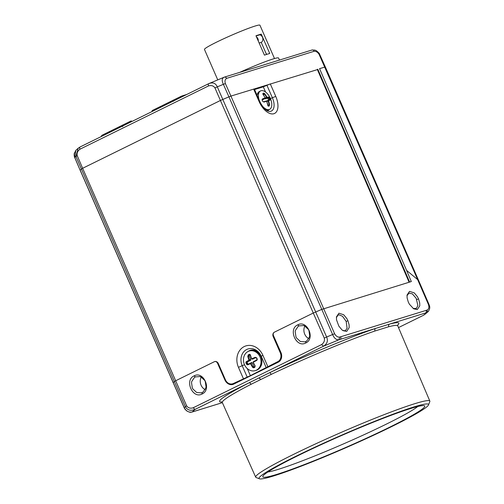 <?xml version="1.0" encoding="UTF-8"?>
<svg xmlns="http://www.w3.org/2000/svg" width="504" height="504" viewBox="0 0 504 504"><rect width="100%" height="100%" fill="white"/><g stroke="black" fill="none" stroke-linecap="round" stroke-linejoin="round"><path stroke-width="0.76" d="M239.765 72.349A34.196 2.444 -23.6 0 1 273.13 58.949A34.196 2.444 -23.6 0 1 278.554 58.01L279.455 60.064M259.125 42.979L261.242 42.418L266.503 54.451M256.448 36.849A4.101 3.452 72.8 0 1 257.891 38.682A4.101 3.452 72.8 0 1 258.281 41.045M261.242 42.418A4.101 3.452 -107.2 0 0 262.483 37.264A4.101 3.452 -107.2 0 0 259.724 34.82L256.057 35.954M274.497 58.54L259.932 25.2A30.265 2.161 156.4 0 0 255.131 26.032A30.265 2.161 156.4 0 0 223.612 38.802A30.265 2.161 156.4 0 0 204.46 49.436L217.753 79.865M261.267 34.127L269.734 53.506A30.265 2.161 156.4 0 0 267.416 54.161A30.265 2.161 156.4 0 0 264.442 55.144L255.975 35.765A30.265 2.161 -23.6 0 1 258.949 34.782A30.265 2.161 -23.6 0 1 261.267 34.127L259.812 34.839M298.985 325.899L303.591 325.553L304.58 325.924L308.36 329.421L308.921 330.511L309.702 335.815L309.469 336.956L306.753 340.994L305.014 341.851L300.308 341.466L296.528 337.97L295.968 336.886L295.18 331.582L295.42 330.435L298.129 326.409L298.985 325.899L297.738 324.872C307.169 319.542 315.674 338.783 305.745 342.978C296.314 348.308 287.809 329.068 297.738 324.872M195.332 376.91L199.937 376.564L200.926 376.935L204.706 380.432L205.267 381.522L206.048 386.826L205.815 387.973L203.099 392.005L201.361 392.862L196.654 392.477L192.874 388.981L192.314 387.897L191.526 382.593L191.766 381.446L194.475 377.42L195.332 376.91L194.084 375.889C203.515 370.553 212.02 389.794 202.091 393.989C192.66 399.326 184.155 380.079 194.084 375.889M264.833 98.519A0.687 0.365 63.8 0 0 265.343 98.828L267.341 98.204A0.687 0.365 -116.2 0 1 267.939 98.664A6.495 3.478 -116.2 0 1 268.197 99.219A6.495 3.478 -116.2 0 1 268.43 99.779A0.687 0.365 -116.2 0 1 268.468 100.309M262.061 105.607A10.256 5.494 63.8 0 0 269.634 109.337A10.256 5.494 63.8 0 0 270.396 98.488A10.256 5.494 63.8 0 0 260.574 90.922A10.256 5.494 63.8 0 0 259.169 100.088M267.341 98.204L268.506 97.48A0.34 0.321 -97.2 0 0 268.632 97.014L269.445 97.915A7.062 3.78 -116.2 0 1 269.697 98.456A7.062 3.78 -116.2 0 1 269.728 98.519A7.062 3.78 -116.2 0 1 269.974 99.13A1.203 0.365 -113.5 0 1 270.018 100.195A23.178 0.567 -19.4 0 0 268.525 100.624L268.506 100.781A23.178 20.513 -105.8 0 1 269.539 104.637L269.231 105.966A7.062 3.78 -116.2 0 1 268.55 106.174A1.203 0.668 -98.6 0 1 267.744 105.191A23.178 18.352 71.7 0 0 266.654 101.354L266.515 101.247A23.178 0.567 -19.4 0 0 263.957 102.073L262.71 101.38L263.957 102.073M406.993 295.716L409.021 293.108L412.373 293.882L416.197 298.362L417.86 305.537L416.342 308.511L413.135 308.461M342.531 330.303L344.408 330.763L345.479 330.504L347.08 328.343L346.185 321.439L342.525 316.285L339.142 314.836L338.064 315.101L336.395 317.564M267.851 472.009A84.47 6.035 156.4 0 0 278.214 469.375A84.47 6.035 156.4 0 0 385.812 424.387A84.47 6.035 156.4 0 0 417.791 406.501M389.384 427.329A88.37 6.313 156.4 0 0 424.368 405.739A88.37 6.313 156.4 0 0 298.173 455.553A88.37 6.313 156.4 0 0 262.83 476.311A88.37 6.313 156.4 0 0 304.46 464.531A88.37 6.313 156.4 0 0 389.384 427.329M391.501 426.674A92.471 6.609 -23.6 0 1 259.453 478.8A92.471 6.609 -23.6 0 1 296.056 456.208A92.471 6.609 -23.6 0 1 384.943 417.268A92.471 6.609 -23.6 0 1 428.482 404.951A92.471 6.609 -23.6 0 1 391.501 426.674M428.482 404.951L429.811 401.631A95.023 6.791 156.4 0 0 429.843 401.089A95.023 6.791 156.4 0 0 382.309 415.359A95.023 6.791 156.4 0 0 293.725 454.299A95.023 6.791 156.4 0 0 255.692 477.175A95.023 6.791 156.4 0 0 256.114 477.521L259.453 478.8M428.614 311.107L426.46 312.688L375.606 328.413A2.054 1.556 -108.8 0 0 375.02 330.983L388.741 326.737A95.735 6.842 156.4 0 1 397.769 325.893L397.732 324.853M75.865 150.299L74.775 157.45L80.092 170.144L74.724 157.531L75.928 156.435L185.327 406.571C187.274 410.174 190.525 411.119 195.073 409.412L248.963 382.882A2.054 1.329 -117.1 0 1 251.036 384.313L271.177 374.403A95.735 6.842 156.4 0 1 375.02 330.983M254.722 366.849A6.495 5.468 72.8 0 1 254.552 366.912A0.687 0.573 72.8 0 1 253.814 366.521L252.265 362.981A0.687 0.573 -107.2 0 0 251.477 362.609L248.541 364.052A0.687 0.573 72.8 0 1 247.779 363.743A6.495 5.468 72.8 0 1 247.508 363.195A6.495 5.468 72.8 0 1 247.288 362.622A0.687 0.573 72.8 0 1 247.558 361.803L246.305 361.677A1.203 0.813 72 0 0 246.002 363.044A7.062 5.941 72.8 0 0 246.242 363.661A7.062 5.941 72.8 0 0 246.267 363.724A7.062 5.941 72.8 0 0 246.532 364.26L247.691 364.852L250.513 363.63A23.178 14.068 63.3 0 0 252.479 367.095A1.203 0.983 46.4 0 0 253.896 367.7A7.062 5.941 72.8 0 0 254.898 367.208L255.112 365.797A23.178 10.666 -115.7 0 1 253.241 362.288L256.593 360.473A1.203 1.147 74.8 0 0 257.179 359.018A7.062 5.941 72.8 0 0 256.939 358.401A7.062 5.941 -107.2 0 0 256.914 358.331A7.062 5.941 -107.2 0 0 256.649 357.802L256.486 357.96A6.615 5.569 72.8 0 1 256.719 358.432M260.033 356.996A10.256 8.631 72.8 0 1 255.289 370.623A10.256 8.631 72.8 0 1 244.484 364.65A10.256 8.631 72.8 0 1 249.222 351.023A10.256 8.631 72.8 0 1 260.033 356.996M250.085 376.06L233.339 383.519A6.842 5.758 72.8 0 1 232.627 383.802A6.842 5.758 72.8 0 1 225.42 379.814L218.32 363.56A3.421 2.879 -107.2 0 0 214.717 361.57A3.421 2.879 -107.2 0 0 214.357 361.714A2.734 2.306 -108.1 0 1 214.609 361.62L214.956 361.513M249.978 354.766A6.495 5.468 72.8 0 0 249.386 355.087A0.687 0.573 72.8 0 0 249.19 355.937L247.785 356.353A23.178 14.068 63.3 0 0 248.963 360.076L248.907 360.266A23.178 3.352 159.1 0 0 246.305 361.677M247.785 356.353L248.283 354.854A7.062 5.941 72.8 0 1 249.285 354.356A1.203 0.97 98.4 0 1 250.419 355.055A23.178 10.666 -115.7 0 0 251.685 358.735L251.855 358.816A23.178 3.352 159.1 0 1 255.207 357.298L256.649 357.802M262.193 100.164L262.723 101.38A7.062 3.78 63.8 0 1 262.471 100.838A7.062 3.78 63.8 0 1 262.439 100.775A7.062 3.78 -116.2 0 1 262.193 100.164A1.203 0.876 -119.9 0 1 262.565 98.891A23.178 2.734 152.2 0 1 265.085 97.959L263.365 99.439A0.687 0.365 63.8 0 0 263.409 99.414A0.687 0.365 63.8 0 0 263.453 99.383M263.044 94.582L263.05 94.45A23.178 18.352 71.7 0 1 265.098 97.801L265.085 97.959M263.05 94.45L262.937 93.328A7.062 3.78 -116.2 0 1 263.617 93.114A1.203 0.58 -132.8 0 1 264.846 93.895A23.178 20.513 -105.8 0 1 266.956 97.228L266.988 97.795L265.343 98.828M268.632 97.014A23.178 2.734 152.2 0 0 267.089 97.341M205.141 389.655A8.549 7.195 72.8 0 1 201.216 377.08M308.794 338.644A8.549 7.195 72.8 0 1 304.87 326.069M265.91 53.109L266.755 54.375M101.669 136.332L101.921 135.305M110.918 131.582L110.666 131.008L110.048 131.298L108.681 132.88M131.657 121.577L131.38 120.928L130.895 121.048A2.734 1.468 -116.2 0 0 130.782 121.099L122.1 125.376C122.648 124.803 122.856 125.093 122.711 126.252M130.202 122.289A2.734 1.468 -116.2 0 1 130.782 121.099M122.648 126.63L122.1 125.376L119.965 126.706L120.305 127.159M119.643 127.487L119.965 126.706M111.119 131.065L110.666 131.008L111.119 131.065L110.874 131.802M101.884 135.337L101.096 136.615M183.677 95.974L181.635 96.081L181.957 96.818M180.501 97.537L181.635 96.081M161.91 106.067L161.456 106.01L161.91 106.067L161.664 106.81M159.472 107.888L160.808 106.319L161.456 106.01L161.708 106.59M152.662 110.338A2.734 1.468 63.8 0 0 152.548 110.382A2.734 1.468 63.8 0 0 151.969 111.579M173.502 101.26C173.647 100.101 173.439 99.805 172.891 100.384L173.464 100.151M171.095 102.167L170.755 101.713L171.927 100.838L172.891 100.384L173.219 101.121M170.434 102.495L170.755 101.713M280.974 352.605L280.287 352.819L273.187 336.565A3.421 2.879 -107.2 0 1 274.422 332.155A2.734 2.306 -108.1 0 0 273.477 335.658L280.936 352.516A7.522 6.338 71.9 0 1 278.271 362.187L233.705 384.124A7.522 6.338 71.9 0 1 232.924 384.432A7.522 6.338 71.9 0 1 224.96 380.06L217.507 363.208A2.734 2.306 -108.1 0 0 214.609 361.62M234.089 383.928A7.522 6.332 72.8 0 1 232.527 383.827M280.01 360.845A6.842 5.758 -107.2 0 1 279.6 361.072L269.571 366.005L269.659 366.427M269.52 366.036L269.684 366.414M266.792 101.543L268.071 100.932L268.122 100.409L268.071 100.932A22.837 20.21 74.2 0 1 269.086 104.725L268.808 105.676A6.615 3.541 -116.2 0 1 268.601 105.771A6.615 3.541 -116.2 0 1 268.26 105.859M263.56 93.631L264.461 94.147A22.837 20.21 74.2 0 1 266.54 97.43L266.988 97.795A22.837 2.69 -27.8 0 1 268.506 97.48L269.01 98.135L267.939 98.664M265.117 97.852L262.905 93.838A6.615 3.541 -116.2 0 1 263.548 93.637M262.219 100.233L262.565 98.891M263.365 99.439L262.256 99.779M263.302 94.702L264.846 93.895M267.844 105.323L269.539 104.637M269.445 97.915L269.01 98.135A6.615 3.541 -116.2 0 1 269.262 98.671A6.615 3.541 -116.2 0 1 269.508 99.275L269.602 99.987A0.34 0.328 74.9 0 1 269.627 99.975L269.627 99.975A0.34 0.328 74.9 0 1 270.018 100.195M265.583 92.049L263.296 86.827L254.558 89.529M270.44 98.589L272.374 97.738A12.575 6.735 63.8 0 1 268.84 111.334C268.361 111.056 265.476 111.422 260.499 102.986L259.762 101.443L259.113 101.556A16.128 8.637 63.8 0 0 259.963 103.339A16.128 8.637 63.8 0 0 274.378 113.539A16.128 8.637 63.8 0 0 275.764 96.403L270.295 83.903L263.296 86.827M269.104 109.595A10.603 5.676 -116.2 0 1 267.322 110.767M317.929 69.451L230.933 96.081L334.618 333.768L332.609 334.53C334.184 338.26 336.256 340.017 338.827 339.803L375.606 328.413A97.789 6.987 156.4 0 0 269.533 372.758L248.963 382.882A97.789 6.987 156.4 0 0 221.899 402.003M259.762 101.443L254.299 88.943L253.651 89.057L259.113 101.556M408.29 302.041L407.119 297.952L407.049 295.054L409.519 291.362L414.275 292.906L417.4 296.673L418.528 298.872L419.706 302.961L419.782 305.771L417.306 309.557L413.69 308.826L409.418 304.24L408.29 302.041M347.93 320.72L349.102 324.803L349.184 327.613L346.708 331.399L343.092 330.674L341.945 329.855L338.82 326.088L336.521 319.801L336.451 316.896L338.915 313.204L343.678 314.748L346.802 318.522L347.93 320.72L346.185 321.439M319.498 68.676L325.326 66.95L319.719 54.445L319.177 54.539L417.646 279.594L406.589 270.39L411.314 281.553L321.791 309.393L332.609 334.53L326.63 337.031C328.243 340.817 327.203 343.873 323.524 346.198L338.827 339.803L339.772 337.056C337.812 337.365 336.092 336.269 334.618 333.768M426.025 313.526L423.568 315.233L398.494 327.587L423.675 315.189L426.46 312.688C427.361 312.096 427.562 311.214 427.064 310.048L426.17 310.369A2.054 1.726 -107.2 0 1 425.426 312.997M423.776 315.132L427.953 311.825C431.109 307.698 429.2 305.55 429.055 304.567L418.181 279.493L417.646 279.594L428.52 304.681C429.301 307.421 428.816 309.21 427.064 310.048M274.422 332.155L313.28 313.034L220.418 100.479L228.929 96.844L321.791 309.393L313.28 313.034L324.28 338.089L326.63 337.031L217.306 86.858L223.379 84.319C221.634 80.64 221.886 78.271 224.148 77.213L208.788 83.633L80.262 146.885A2.142 1.298 -124.1 0 0 80.155 146.929L78.151 148.289M208.53 85.926C211.371 85.107 213.52 85.768 214.956 87.923L217.306 86.858C215.662 83.154 212.827 82.083 208.788 83.633A2.142 0.977 -109.4 0 0 208.713 83.664L80.155 146.929A2.142 1.298 -124.1 0 0 80.004 149.178L208.53 85.926A2.142 0.977 -109.4 0 1 208.713 83.664L209.286 83.406M74.724 157.531C74.315 156.927 74.126 155.66 74.157 153.726L75.947 150.23M80.004 149.178C77.572 150.954 76.646 153.128 77.244 155.692L75.928 156.435L78.145 148.283L80.054 146.992M324.28 338.089C324.897 340.654 323.99 342.821 321.558 344.597L193.114 407.805L195.073 409.412L192.169 411.976C188.798 412.644 186.133 411.176 184.193 407.572L80.149 170.062L82.631 168.286L186.644 405.827L184.136 407.654L80.092 170.144M271.177 374.403A2.054 0.851 -115.5 0 0 269.533 372.758L323.524 346.198L321.558 344.597M426.17 310.369L339.772 337.056M225.382 83.563L223.379 84.319L228.929 96.844L230.933 96.081L225.382 83.563C224.627 81.125 225.036 79.393 226.63 78.359A2.142 1.682 -117.7 0 0 224.33 77.137A2.142 1.682 -117.7 0 0 224.324 77.137A2.142 1.682 -117.7 0 0 224.148 77.213M226.63 78.359L314.162 51.276A2.142 1.884 -93.9 0 0 311.957 50.022A2.142 1.884 -93.9 0 0 311.951 50.022L224.33 77.137M319.567 68.645L406.589 270.39M409.639 282.076L317.86 69.281L317.287 69.363L409.103 282.24M222.365 402.664L192.994 411.749A2.054 1.726 72.8 0 0 193.202 411.667L191.929 412.07C190.701 412.051 191.041 413.104 186.896 411.012C185.346 409.689 184.426 408.574 184.136 407.654M232.627 383.802L234.392 383.254A6.842 5.758 -107.2 0 0 235.103 382.971M280.287 352.819A6.842 5.758 72.8 0 1 277.836 361.62L250.375 375.65L247.288 368.575M248.541 364.052L246.532 364.26M252.265 362.981L250.381 363.151L247.691 364.852M256.744 358.489A6.615 5.569 72.8 0 1 256.977 359.087L256.536 360.121L254.375 361.179A0.687 0.573 -107.2 0 0 254.375 361.185L253.279 361.727L253.109 362.351A22.837 10.508 64.3 0 0 254.955 365.803L254.848 366.773A6.615 5.569 72.8 0 1 254.407 367.019A6.615 5.569 72.8 0 1 253.903 367.233L252.479 367.095M254.375 361.179L256.605 360.083M256.07 357.613L252.139 359.113A22.837 3.301 -20.9 0 1 255.44 357.613L256.442 357.96L257.179 359.018M249.795 354.703L251.855 358.816M249.19 355.937L250.734 359.478A0.687 0.573 -107.2 0 1 250.494 360.36L249.241 360.543L249.411 359.913A22.837 13.86 -116.7 0 1 248.252 356.246L248.642 355.194A6.615 5.569 72.8 0 1 249.587 354.734L250.419 355.055M250.494 360.36L247.558 361.803M255.207 357.298L256.486 357.96M247.779 363.743L247.004 364.008A6.615 5.569 72.8 0 1 246.746 363.479A6.615 5.569 72.8 0 1 246.506 362.867L246.67 361.929A22.837 3.301 -20.9 0 1 249.241 360.543L248.907 360.266M256.983 359.094L256.593 360.473M248.012 351.521A10.603 8.921 72.8 0 1 259.497 353.304M233.339 383.519L250.375 375.65M266.496 110.263A10.256 5.494 63.8 0 0 268.336 109.973L266.603 110.332M247.288 362.622L246.002 363.044M256.171 370.352C261.488 367.951 263.101 363.384 260.996 356.656C258.319 351.666 254.684 349.7 250.11 350.752A10.256 8.631 72.8 0 1 260.902 356.7A10.256 8.631 72.8 0 1 256.171 370.352L255.289 370.623M244.534 364.757L242.197 365.677A12.575 10.584 72.8 0 1 245.253 350.387A12.575 10.584 72.8 0 1 259.195 352.92A12.575 10.584 72.8 0 1 260.574 354.929A12.575 10.584 72.8 0 1 261.248 356.278M247.118 376.929L242.197 365.677L238.449 367.328A16.128 13.577 -107.2 0 1 243.489 346.966A16.128 13.577 -107.2 0 1 262.011 353.543A16.128 13.577 -107.2 0 1 262.893 355.301L261.248 356.29L266.162 367.529L261.248 356.29L259.195 352.92M251.036 384.313A95.735 6.842 156.4 0 0 222.314 402.551L221.571 401.814M266.912 85.233L272.374 97.738L275.764 96.403M256.996 95.111L259.276 91.564A10.256 5.494 63.8 0 0 257.153 95.464M268.43 99.779L269.974 99.13M131.468 121.672L131.16 120.966M305.903 341.498L305.745 342.978M202.091 393.989L202.249 392.509M225.464 379.909L224.96 380.06M217.507 363.208L218.043 363.038M242.449 379.354L242.619 379.733M273.729 364.424L273.571 364.039M268.204 105.865L266.717 101.335L266.15 101.02A22.837 0.561 160.6 0 0 263.642 101.827M269.231 105.966L268.393 105.834M268.115 100.416L266.44 101.033L268.122 100.409M268.525 100.624L268.141 100.403L269.608 99.981A22.837 0.561 160.6 0 0 268.159 100.403M266.956 97.228L265.23 98.059M262.918 94.034L263.617 93.114M262.389 99.414L262.534 99.326A22.837 2.69 -27.8 0 1 265.01 98.406M262.899 93.838L262.937 93.328M263.409 99.414L265.041 98.393L265.098 97.801M263.636 101.833L266.515 101.247M268.601 105.771L268.216 105.865L268.55 106.174M268.071 100.932L268.506 100.781M418.528 298.872L416.783 299.59M428.52 304.681L429.055 304.567M397.65 325.219A97.789 6.987 156.4 0 0 389.617 324.078A2.054 1.865 -104.7 0 0 388.741 326.737M77.244 155.692L82.631 168.286L220.418 100.479L214.956 87.923M173.011 382.612L175.493 380.841L214.357 361.714M193.114 407.805C190.26 408.631 188.105 407.975 186.644 405.827M340.71 336.817A2.054 1.726 72.8 0 1 339.967 339.438M319.668 54.526L319.719 54.445C319.775 53.827 318.654 52.58 316.348 50.709L314.88 50.085L311.957 50.022M314.162 51.276C316.172 51.194 317.841 52.277 319.177 54.539M193.202 411.667L222.352 402.646M258.98 377.849L260.587 379.405M273.792 336.376L273.187 336.565M279.6 361.072L277.836 361.62M251.477 362.609L250.343 363.548M253.814 366.521L252.876 366.83A22.837 13.86 -116.7 0 1 250.942 363.416L250.513 363.63M254.552 366.912L253.896 367.7M255.44 357.613L255.862 357.55M250.331 355.226A22.837 10.508 64.3 0 0 251.565 358.804M249.386 355.087L248.283 354.854M250.734 359.478L248.963 360.076M253.247 358.974L252.032 359.144L251.685 358.735M249.556 354.734L249.285 354.356M253.109 362.351L254.929 365.847L254.898 367.208M243.363 378.586L238.449 367.328M262.893 355.301L267.807 366.553M269.634 109.337L268.336 109.973M429.843 401.089L397.769 325.893M249.222 351.023L250.11 350.752M255.692 477.175L222.314 402.551M260.574 90.922L259.276 91.564M110.017 131.317L101.915 135.305M186.694 94.487L182.026 95.936M160.808 106.319L152.548 110.382M181.415 96.176L173.313 100.164M162.036 105.708L171.858 100.876M111.245 130.706L121.067 125.868M272.147 364.739L272.311 365.123M75.871 150.299L78.158 148.283M224.324 77.137L223.839 77.32M418.181 279.493L325.326 66.95M192.994 411.749L191.929 412.07M254.835 366.773L254.407 367.019"/></g></svg>
